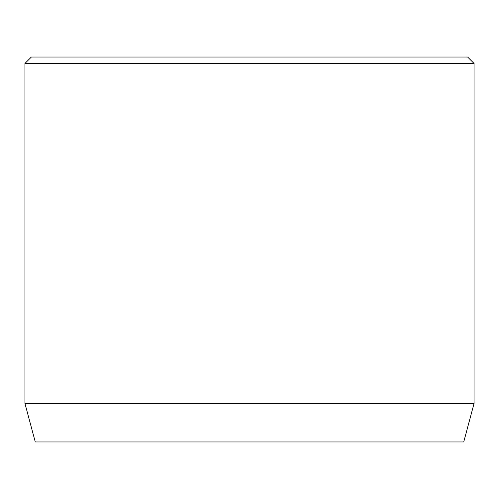 <?xml version="1.0" encoding="UTF-8"?>
<svg xmlns="http://www.w3.org/2000/svg" width="499" height="499" viewBox="0 0 499 499"><rect width="100%" height="100%" fill="white"/><g stroke="black" fill="none" stroke-linecap="round" stroke-linejoin="round"><path stroke-width="0.75" d="M474.05 403.479L24.95 403.479L35.267 441.971L463.733 441.971L474.05 403.479L474.05 63.442L24.95 63.442L31.368 57.029L467.632 57.029L474.05 63.442M24.95 403.479L24.95 63.442"/></g></svg>
